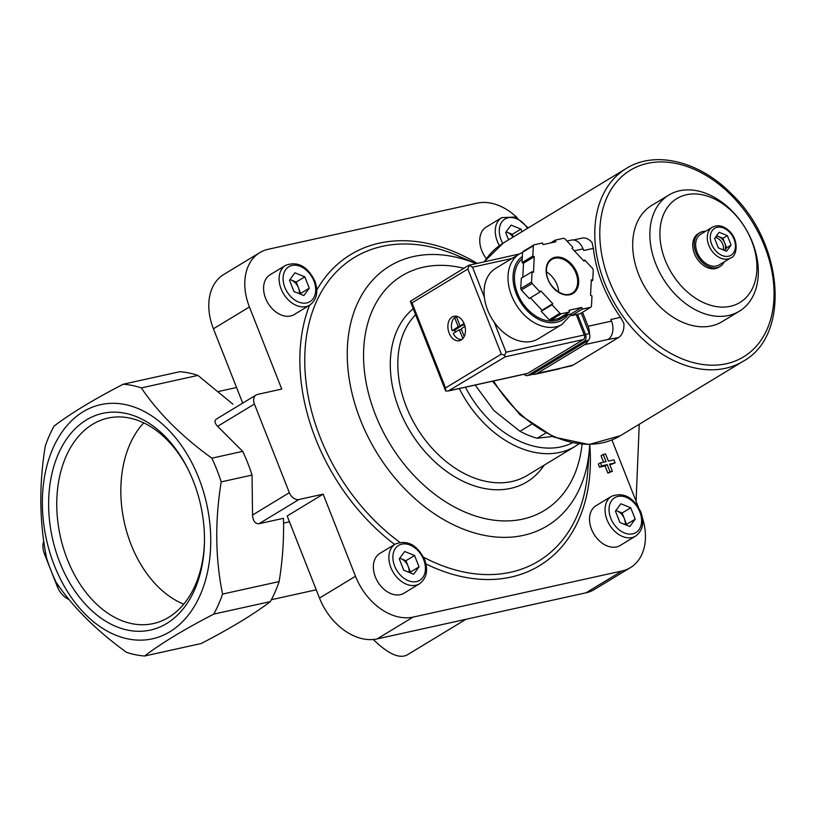 <?xml version="1.0" encoding="UTF-8"?>
<svg xmlns="http://www.w3.org/2000/svg" width="816" height="816" viewBox="0 0 816 816"><rect width="100%" height="100%" fill="white"/><g stroke="black" fill="none" stroke-linecap="round" stroke-linejoin="round"><path stroke-width="1.22" d="M395.383 544.017L379.858 553.421A23.266 16.514 58.8 0 0 377.798 581.879A23.266 16.514 58.8 0 0 403.981 593.212L419.495 583.797C426.666 578.401 428.38 570.343 424.626 559.654C417.2 544.833 407.459 539.621 395.383 544.017A23.266 16.514 58.8 0 0 393.312 572.465A23.266 16.514 58.8 0 0 419.495 583.797M611.541 496.291L596.027 505.696A23.266 16.514 58.8 0 0 593.966 534.154A23.266 16.514 58.8 0 0 620.14 545.486L635.664 536.081C642.835 530.675 644.548 522.628 640.784 511.928C633.369 497.117 623.618 491.905 611.541 496.291A23.266 16.514 58.8 0 0 609.481 524.749A23.266 16.514 58.8 0 0 635.664 536.081M499.423 245.606A23.266 16.514 58.8 0 1 501.779 217.627L486.254 227.042A23.266 16.514 58.8 0 0 486.336 258.601M285.61 265.353L270.096 274.757A23.266 16.514 58.8 0 0 268.025 303.215A23.266 16.514 58.8 0 0 294.209 314.548L309.723 305.133C316.904 299.737 318.607 291.689 314.854 280.99C307.438 266.179 297.687 260.957 285.61 265.353A23.266 16.514 58.8 0 0 283.55 293.811A23.266 16.514 58.8 0 0 309.723 305.133M517.12 217.648A53.683 38.117 58.8 0 0 477.125 203.153L268.229 249.268A53.683 38.117 58.8 0 0 259.804 252.623A53.683 38.117 58.8 0 0 249.421 306.969L281.755 389.069L257.56 394.414A8.945 6.355 58.8 0 0 256.153 394.975A8.945 6.355 58.8 0 0 254.419 404.032L289.354 492.701A8.945 6.355 58.8 0 0 298.952 499.504L323.156 494.159L355.49 576.259A53.683 38.117 58.8 0 0 413.11 617.09L622.006 570.976A53.683 38.117 58.8 0 0 630.431 567.62A53.683 38.117 58.8 0 0 642.406 517.732M638.398 507.134L611.929 439.946M615.111 462.896L613.928 459.877L608.369 461.101L605.554 453.941L603.208 454.461L606.033 461.621L600.474 462.845L598.322 464.151L599.505 467.17L605.064 465.946L607.879 473.107L612.377 471.281L609.562 464.12L615.111 462.896L609.868 464.885M603.208 454.461L601.055 455.767L603.575 462.162M545.639 433.133L537.193 438.253A89.474 63.526 -121.2 0 1 519.996 431.287L493.925 410.57L475.177 385.06M531.553 424.279L519.996 431.287M465.967 619.293L407.459 654.758C399.667 659.165 388.273 654.085 373.279 639.499M323.156 494.159L287.161 515.977L319.505 598.077A53.683 38.117 58.8 0 0 377.125 638.908L586.021 592.793A53.683 38.117 58.8 0 0 594.446 589.438L630.431 567.62M221.197 481.889L252.052 475.075L252.542 515.018C253.001 521.047 255.163 523.943 259.029 523.709L283.458 518.313C284.05 539.192 282.611 560.286 279.133 581.584L222.564 594.068C215.312 558.389 214.853 520.996 221.197 481.889A137.782 94.319 -102.4 0 0 211.854 458.174C181.693 436.387 158.192 412.957 141.352 387.896A137.782 94.319 -102.4 0 0 123.206 384.214C93.381 399.677 70.339 413.641 54.07 426.115A137.782 94.319 -102.4 0 0 45.268 446.148C38.923 484.816 39.382 522.209 46.634 558.307A137.771 94.309 -102.4 0 0 55.988 582.053C72.563 606.849 96.053 630.268 126.48 652.321A137.782 94.319 -102.4 0 0 144.626 656.003C160.874 643.538 183.916 629.564 213.761 614.101A137.782 94.319 -102.4 0 0 222.564 594.068M144.626 656.003L201.195 643.518C231.03 628.045 254.082 614.071 270.331 601.606A137.782 94.319 -102.4 0 0 279.133 581.584M123.206 384.214L179.775 371.719A137.782 94.319 -102.4 0 1 197.921 375.411L232.886 404.155M289.456 521.801L283.58 523.107M270.331 601.606L213.761 614.101M197.921 375.411L141.352 387.896M636.082 501.259L639.254 424.269M252.052 475.075A137.782 94.319 -102.4 0 0 242.709 451.36L211.854 458.174M57.089 439.946A119.891 82.069 -102.4 0 0 65.26 587.948A119.891 82.069 -102.4 0 0 169.901 631.747A119.891 82.069 -102.4 0 0 187.864 455.512A119.891 82.069 -102.4 0 0 57.089 439.946M193.372 481.226A110.945 75.949 -102.4 0 0 187.986 469.118A110.945 75.949 -102.4 0 0 63.056 444.649A110.945 75.949 -102.4 0 0 101.408 618.385A110.945 75.949 -102.4 0 0 204.428 543.599A110.945 75.949 -102.4 0 0 193.372 481.226M242.709 451.36L217.617 426.34C214.659 423.137 214.22 420.73 216.322 419.118L256.153 394.975M43.738 541.212A17.891 12.709 58.8 0 0 44.472 553.993L57.406 586.826A17.891 12.709 58.8 0 0 69.003 599.485M259.804 252.623L223.808 274.441A53.683 38.117 58.8 0 0 213.425 328.787L242.709 403.124M719.12 232.274L727.362 235.61L731.095 245.096L726.587 251.236L718.355 247.901L714.622 238.425L719.12 232.274M730.84 257.846L719.202 264.904A17.891 12.709 -121.2 0 1 697.19 252.409A17.891 12.709 -121.2 0 1 700.648 234.294L712.286 227.236C718.1 224.369 723.935 225.797 729.79 231.499C739.52 241.424 736.532 256.418 730.84 257.846A17.891 12.709 -121.2 0 1 708.829 245.351A17.891 12.709 -121.2 0 1 712.286 227.236M724.18 261.885A19.686 13.974 -121.2 0 1 720.13 266.434A19.686 13.974 -121.2 0 1 695.915 252.695A19.686 13.974 -121.2 0 1 699.72 232.764A19.686 13.974 -121.2 0 1 705.626 231.275M720.13 266.434L718.621 267.342A19.686 13.974 -121.2 0 1 694.406 253.603A19.686 13.974 -121.2 0 1 698.21 233.682L699.72 232.764M665.152 260.069A60.792 43.156 -121.2 0 1 711.022 197.431A60.792 43.156 -121.2 0 1 749.078 294.046A60.792 43.156 -121.2 0 1 665.152 260.069M655.738 263.803A67.942 48.236 -121.2 0 1 668.885 195.024A67.942 48.236 -121.2 0 1 745.355 228.123A67.942 48.236 -121.2 0 1 739.327 311.233A67.942 48.236 -121.2 0 1 655.738 263.803M739.327 311.233L722.15 321.637A67.942 48.236 -121.2 0 1 638.561 274.217A67.942 48.236 -121.2 0 1 651.709 205.438L668.885 195.024M552.422 436.468L537.193 438.253M143.749 422.882A102.49 70.156 -102.4 0 0 124.287 522.23A102.49 70.156 -102.4 0 0 183.763 604.166M188.445 470.036A105.213 72.022 -102.4 0 0 110.038 417.68A105.213 72.022 -102.4 0 0 60.313 536.357A105.213 72.022 -102.4 0 0 155.377 623.067A105.213 72.022 -102.4 0 0 204.449 542.569M716.57 235.753L722.894 238.313L726.628 247.799L724.679 250.461A8.945 6.355 58.8 0 0 724.761 243.056A8.945 6.355 58.8 0 0 718.784 236.65A8.945 6.355 58.8 0 0 716.295 236.13M726.628 247.799L731.095 245.096M722.894 238.313L727.362 235.61M715.336 237.446A8.945 6.355 -121.2 0 1 722.762 244.27A8.945 6.355 -121.2 0 1 723.343 249.92M304.796 276.828L309.274 288.201L303.878 295.576L293.995 291.577L289.507 280.194L294.913 272.819L304.796 276.828L296.177 282.05L291.23 280.051A10.741 7.619 58.8 0 0 289.925 279.633M508.572 239.833L505.675 232.478L511.081 225.104L520.965 229.102L521.985 231.693M630.727 507.766L635.215 519.139L629.809 526.514L619.925 522.515L615.448 511.142L620.843 503.768L630.727 507.766L622.108 512.989L617.171 510.989A10.741 7.619 58.8 0 0 615.856 510.571M414.559 555.482L419.047 566.865L413.641 574.24L403.757 570.241L399.279 558.858L404.675 551.483L414.559 555.482L405.94 560.714L401.003 558.715A10.741 7.619 58.8 0 0 399.697 558.297M299.258 293.709A10.741 7.619 58.8 0 0 298.411 287.742A10.741 7.619 58.8 0 0 291.23 280.051L289.986 279.541M300.176 294.076L300.655 293.423L296.177 282.05M300.655 293.423L309.274 288.201M409.03 572.373A10.741 7.619 58.8 0 0 408.184 566.396A10.741 7.619 58.8 0 0 401.003 558.715L399.758 558.205M409.948 572.74L410.428 572.087L405.94 560.714M410.428 572.087L419.047 566.865M625.189 524.647A10.741 7.619 58.8 0 0 624.352 518.68A10.741 7.619 58.8 0 0 617.171 510.989L615.927 510.49M626.107 525.025L626.586 524.372L622.108 512.989M626.586 524.372L635.215 519.139M513.05 237.109A10.741 7.619 58.8 0 0 507.399 232.325A10.741 7.619 58.8 0 0 506.093 231.907M513.366 236.926L512.336 234.325L506.155 231.826M512.336 234.325L520.965 229.102M600.474 462.845L601.667 465.865L607.216 464.641L610.042 471.801L607.879 473.107M607.216 464.641L605.064 465.946M610.042 471.801L612.377 471.281M601.667 465.865L599.505 467.17M567.008 241.067L571.343 240.108A14.311 9.802 77.6 0 1 583.042 248.87L583.695 250.512L593.375 248.37A112.73 80.039 58.8 0 0 602.371 283.866A112.73 80.039 58.8 0 0 620.548 317.332L623.842 323.34A16.106 11.026 77.6 0 1 618.446 337.6L573.189 365.038A16.106 11.026 77.6 0 1 570.843 365.986L560.612 368.24M593.375 248.37L592.018 242.556A16.106 11.026 77.6 0 0 581.992 238.129L573.546 239.996M620.548 317.332L610.858 319.474L611.51 321.116A14.311 9.802 77.6 0 1 608.063 339.476L618.446 337.6M588.214 340.333A14.311 9.802 77.6 0 1 584.623 344.648L537.214 373.391A14.311 9.802 77.6 0 1 535.123 374.238A14.311 9.802 77.6 0 1 532.267 374.258M573.189 365.038L560.643 368.22A14.311 9.802 77.6 0 1 558.562 369.067L535.123 374.238M582.542 312.253L588.071 326.288A14.311 9.802 77.6 0 1 589.499 334.07M522.556 252.389A41.157 29.223 58.8 0 0 519.517 253.898L495.598 268.403A41.157 29.223 58.8 0 0 484.357 297.187A41.157 29.223 58.8 0 0 494.221 322.218A41.157 29.223 58.8 0 0 538.264 338.793L562.193 324.289L571.118 314.456M462.029 339.395A11.812 8.089 77.6 0 1 453.196 333.407L459.224 329.756L462.896 338.538M464.222 336.488L461.244 328.93L464.967 326.267M462.733 325.309L459.949 325.645L456.358 316.537A11.812 8.089 77.6 0 1 456.94 316.343M460.295 325.849L464.08 323.554M532.063 271.718L531.563 282.061A42.942 30.488 58.8 0 0 532.124 283.499L540.049 291.985L540.824 290.914L552.799 303.736L552.014 304.796L559.939 313.283A42.942 30.488 58.8 0 0 561.194 313.783L569.619 311.926L568.976 310.284L581.716 307.469L582.359 309.111L590.794 307.244A42.942 30.488 58.8 0 0 591.467 306.316L591.977 295.973L590.549 295.392L591.325 279.766L592.742 280.347L593.252 270.004A42.942 30.488 58.8 0 0 592.691 268.566L584.766 260.09L583.991 261.151L572.016 248.339L572.791 247.268L564.876 238.792A42.942 30.488 58.8 0 0 563.621 238.282L555.196 240.149L555.839 241.791L543.099 244.596L542.456 242.954L534.021 244.82A42.942 30.488 58.8 0 0 533.338 245.749L532.838 256.091L534.256 256.673L533.491 272.299L532.063 271.718L521.291 278.256L520.781 288.599L531.563 282.061M530.4 297.83L542.018 310.264L541.243 311.324L549.168 319.811A42.942 30.488 58.8 0 0 550.412 320.311L561.194 313.783M549.168 319.811L559.939 313.283M520.781 288.599A42.942 30.488 58.8 0 0 521.353 290.037L532.124 283.499M534.021 244.82L523.25 251.348A42.942 30.488 58.8 0 0 522.566 252.287L533.338 245.749M563.479 315.649L570.935 313.997L571.577 315.639L580.013 313.783L590.794 307.244M550.412 320.311L558.848 318.454L569.619 311.926M522.566 252.287L522.056 262.63L523.484 263.201L522.791 277.338M521.353 290.037L529.268 298.513L540.049 291.985M452.156 316.996A12.526 8.578 77.6 0 1 453.982 316.261A12.526 8.578 77.6 0 1 465.049 326.645A12.526 8.578 77.6 0 1 459.377 340.721A12.526 8.578 77.6 0 1 448.667 331.724A12.526 8.578 77.6 0 1 452.156 316.996M584.256 334.968L506.042 352.226L504.523 355.337L505.186 356.816L448.259 390.997L527.054 373.606A3.58 2.448 -102.4 0 0 527.575 373.391L583.389 339.558A3.58 2.448 -102.4 0 0 584.256 334.968L576.239 314.619M504.523 355.337L501.34 354.103L467.833 269.045L412.019 302.879L410.326 301.318L469.037 265.108L472.535 267.169L511.999 258.458M448.259 390.997L445.658 391.017L445.526 387.937L412.019 302.879M469.088 265.2L519.353 254M467.833 269.045L469.19 265.628M522.25 258.764A35.792 25.408 58.8 0 0 522.301 302.583A35.792 25.408 58.8 0 0 561.561 318.393L567.599 314.741M558.695 292.097A19.686 13.974 58.8 0 0 546.445 271.891M570.935 313.997L581.716 307.469M571.577 315.639L582.359 309.111M591.243 281.255L592.742 280.347M583.634 260.773L584.766 260.09M550.565 242.954L555.196 240.149M522.056 262.63L532.838 256.091M523.484 263.201L534.256 256.673M541.243 311.324L552.014 304.796M542.018 310.264L552.799 303.736M524.168 374.238A5.365 3.672 -102.4 0 0 527.391 375.584A5.365 3.672 -102.4 0 0 528.176 375.268L584.215 341.292A5.365 3.672 -102.4 0 0 585.5 334.407L577.585 314.313M527.391 375.584L531.216 374.738A5.365 3.672 -102.4 0 0 532.001 374.422L588.03 340.456A5.365 3.672 -102.4 0 0 589.325 333.571L581.237 313.038M452.156 330.776L454.706 330.215L460.775 326.135L458.225 326.696L452.156 330.776A11.812 8.089 77.6 0 1 454.634 317.577L456.603 317.149M458.225 326.696L454.634 317.577M454.706 330.215A11.812 8.089 -102.4 0 0 455.389 332.081M464.386 324.35L462.845 325.288M589.723 444.485A181.958 129.193 -121.2 0 1 425.942 563.917M394.648 544.456A181.958 129.193 -121.2 0 1 309.539 305.255M316.802 289.996A181.958 129.193 -121.2 0 1 477.146 263.323M355.49 576.259L319.505 598.077M57.406 586.826L58.742 586.021M44.472 553.993L45.686 553.248M413.11 617.09L377.125 638.908M622.006 570.976L586.021 592.793M249.421 306.969L213.425 328.787M582.043 444.292A137.272 97.461 -121.2 0 1 468.098 513.356A137.272 97.461 -121.2 0 1 363.569 357.745A137.272 97.461 -121.2 0 1 463.804 268.28M544.16 465.171A103.785 73.685 -121.2 0 1 470.189 484.367A103.785 73.685 -121.2 0 1 399.259 409.448A103.785 73.685 -121.2 0 1 413.233 308.703M589.682 444.485L589.448 448.463A151.929 107.875 -121.2 0 1 459.602 527.595A151.929 107.875 -121.2 0 1 347.524 345.097A151.929 107.875 -121.2 0 1 475.912 263.599M589.448 448.463L587.795 470.689A177.562 126.072 -121.2 0 1 423.524 557.195M399.84 542.314A177.562 126.072 -121.2 0 1 307.744 329.093A177.562 126.072 -121.2 0 1 457.419 255.612L475.932 263.588M217.617 426.34L254.419 404.032M259.029 523.709L298.952 499.504M252.542 515.018L289.354 492.701M572.251 442.915A94.126 66.83 -121.2 0 1 465.436 387.202M578.819 443.975L575.443 446.209A98.42 69.88 -121.2 0 1 459.306 388.559M575.443 446.209L527.391 475.34A98.42 69.88 -121.2 0 1 406.307 406.643A98.42 69.88 -121.2 0 1 415.609 314.731M711.644 244.229A15.749 11.179 -121.2 0 1 723.537 228.011A15.749 11.179 -121.2 0 1 733.39 253.031A15.749 11.179 -121.2 0 1 711.644 244.229M313.915 280.99A20.4 14.484 58.8 0 0 285.743 269.586A20.4 14.484 58.8 0 0 298.523 302.012A20.4 14.484 58.8 0 0 313.915 280.99M527.544 228.327A20.4 14.484 58.8 0 0 504.982 219.035A20.4 14.484 58.8 0 0 502.789 243.341M639.846 511.938A20.4 14.484 58.8 0 0 611.684 500.534A20.4 14.484 58.8 0 0 624.454 532.96A20.4 14.484 58.8 0 0 639.846 511.938M423.677 559.654A20.4 14.484 58.8 0 0 395.515 548.25A20.4 14.484 58.8 0 0 408.286 580.676A20.4 14.484 58.8 0 0 423.677 559.654M484.347 261.732A112.73 80.039 -121.2 0 1 503.492 242.913L484.112 261.783M743.213 361.243A112.73 80.039 -121.2 0 1 604.523 282.56A112.73 80.039 -121.2 0 1 626.331 168.443C655.299 150.195 699.404 161.242 731.258 193.647C783.482 242.76 791.081 335.223 743.213 361.243L620.364 435.713A112.73 80.039 -121.2 0 1 493.598 380.99M609.226 280.694A109.15 77.5 -121.2 0 1 691.611 168.218A109.15 77.5 -121.2 0 1 759.951 341.71A109.15 77.5 -121.2 0 1 609.226 280.694M584.623 344.648L608.063 339.476M537.214 373.391L560.643 368.22M574.311 250.798L583.042 248.87M588.071 326.288L611.51 321.116M522.556 252.358L519.517 253.898A41.157 29.223 58.8 0 0 515.865 304.246A41.157 29.223 58.8 0 0 562.193 324.289M555.033 257.315A20.4 14.484 58.8 0 0 553.513 288.17A20.4 14.484 58.8 0 0 578.666 282.622A20.4 14.484 58.8 0 0 555.033 257.315M501.34 354.103L445.526 387.937M449.361 390.66L527.575 373.391M505.186 356.816L583.389 339.558M484.357 297.187L472.535 267.169M506.042 352.226L494.221 322.218M522.362 256.428A37.577 26.683 58.8 0 0 523.862 306.918A37.577 26.683 58.8 0 0 568.222 314.599M554.86 258.233A19.686 13.974 58.8 0 0 551.769 259.457A19.686 13.974 58.8 0 0 550.025 283.54A19.686 13.974 58.8 0 0 572.179 293.128A19.686 13.974 58.8 0 0 575.045 271.085A19.686 13.974 58.8 0 0 554.86 258.233M532.001 374.422L528.176 375.268M588.03 340.456L584.215 341.292M589.325 333.571L585.5 334.407M461.489 329.542L459.52 329.98M460.693 326.594L458.143 327.155M316.241 589.805L271.351 599.719M236.548 387.498L218.545 391.476M501.779 217.627L515.702 217.025L528.268 227.888M620.364 435.713L589.05 444.496L553.829 437.08L519.996 414.844L492.527 381.225M626.331 168.443L503.492 242.913M445.638 390.966L410.336 301.349M551.769 259.457C547.618 262.171 545.894 266.873 546.608 273.574C547.944 287.273 564.08 299.074 572.179 293.128M462.794 325.309L460.244 325.87"/></g></svg>
